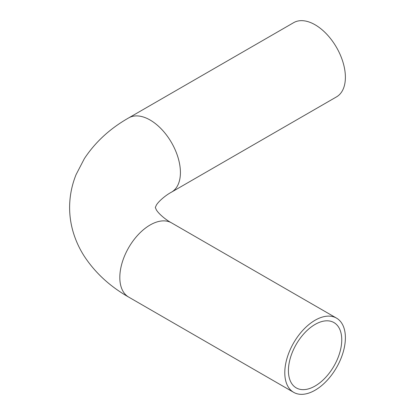 <?xml version="1.0" encoding="UTF-8"?>
<svg xmlns="http://www.w3.org/2000/svg" width="415" height="415" viewBox="0 0 415 415"><rect width="100%" height="100%" fill="white"/><g stroke="black" fill="none" stroke-linecap="round" stroke-linejoin="round"><path stroke-width="0.62" d="M341.752 339.833A37.708 21.772 -60 0 1 325.293 377.785A37.708 21.772 -60 0 1 296.232 387.89A37.708 21.772 -60 0 1 296.232 344.341A37.708 21.772 -60 0 1 333.945 322.569A37.708 21.772 -60 0 1 341.752 339.833M284.789 372.722A42.854 24.739 120 0 0 293.664 392.341A42.854 24.739 120 0 0 336.513 367.602A42.854 24.739 120 0 0 336.513 318.118A42.854 24.739 120 0 0 303.495 329.598A42.854 24.739 120 0 0 284.789 372.722M128.692 117.907A42.854 24.739 -120 0 1 161.71 129.387A42.854 24.739 -120 0 1 180.416 172.51A42.854 24.739 -120 0 1 171.54 192.129L336.513 96.882A42.854 24.739 -120 0 0 336.513 47.398A42.854 24.739 -120 0 0 293.664 22.659L128.692 117.907C110.084 128.479 95.315 142.049 84.38 158.608L76.09 174.585C71.847 185.064 69.684 195.953 69.611 207.246C69.596 215.432 70.716 223.462 72.967 231.337C75.504 240.114 79.255 248.383 84.214 256.133C95.16 272.811 109.985 286.464 128.692 297.093L293.664 392.341M336.513 318.118L171.54 222.871A42.854 24.739 120 0 0 138.522 234.351A42.854 24.739 120 0 0 119.816 277.479A42.854 24.739 120 0 0 128.692 297.093M171.54 222.871C165.746 219.815 158.639 213.782 156.346 209.845L155.314 207.5L156.346 205.155C158.639 201.218 165.746 195.185 171.54 192.129"/></g></svg>
